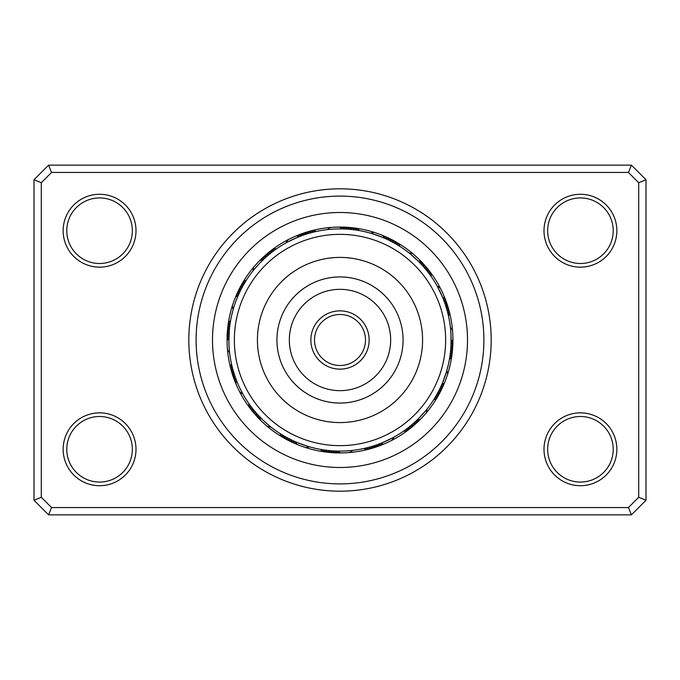 <?xml version="1.0" encoding="UTF-8"?>
<svg xmlns="http://www.w3.org/2000/svg" width="680" height="680" viewBox="0 0 680 680"><rect width="100%" height="100%" fill="white"/><g stroke="black" fill="none" stroke-linecap="round" stroke-linejoin="round"><path stroke-width="1.02" d="M188.819 340A151.181 151.181 0 0 1 340 188.819A151.181 151.181 0 0 1 491.181 340A151.181 151.181 0 0 1 340 491.181A151.181 151.181 0 0 1 188.819 340M483.896 340A143.897 143.897 0 0 0 340 196.103A143.897 143.897 0 0 0 196.103 340A143.897 143.897 0 0 0 340 483.896A143.897 143.897 0 0 0 483.896 340A143.897 143.897 0 0 1 340 483.896A143.897 143.897 0 0 1 196.103 340A143.897 143.897 0 0 1 340 196.103A143.897 143.897 0 0 1 483.896 340M544 449.285A36.431 36.431 0 0 1 580.431 412.853A36.431 36.431 0 0 1 616.854 449.285A36.431 36.431 0 0 1 580.431 485.715A36.431 36.431 0 0 1 544 449.285M613.215 449.285A32.785 32.785 0 0 0 580.431 416.5A32.785 32.785 0 0 0 547.646 449.285A32.785 32.785 0 0 0 580.431 482.069A32.785 32.785 0 0 0 613.215 449.285M63.147 449.285A36.431 36.431 0 0 1 99.569 412.853A36.431 36.431 0 0 1 136 449.285A36.431 36.431 0 0 1 99.569 485.715A36.431 36.431 0 0 1 63.147 449.285M132.353 449.285A32.785 32.785 0 0 0 99.569 416.5A32.785 32.785 0 0 0 66.784 449.285A32.785 32.785 0 0 0 99.569 482.069A32.785 32.785 0 0 0 132.353 449.285M63.147 230.715A36.431 36.431 0 0 1 99.569 194.284A36.431 36.431 0 0 1 136 230.715A36.431 36.431 0 0 1 99.569 267.147A36.431 36.431 0 0 1 63.147 230.715M132.353 230.715A32.785 32.785 0 0 0 99.569 197.931A32.785 32.785 0 0 0 66.784 230.715A32.785 32.785 0 0 0 99.569 263.5A32.785 32.785 0 0 0 132.353 230.715M544 230.715A36.431 36.431 0 0 1 580.431 194.284A36.431 36.431 0 0 1 616.854 230.715A36.431 36.431 0 0 1 580.431 267.147A36.431 36.431 0 0 1 544 230.715M613.215 230.715A32.785 32.785 0 0 0 580.431 197.931A32.785 32.785 0 0 0 547.646 230.715A32.785 32.785 0 0 0 580.431 263.5A32.785 32.785 0 0 0 613.215 230.715M631.431 514.854L48.569 514.854L34 500.285L34 179.715L48.569 165.146L631.431 165.146L646 179.715L646 500.285L631.431 514.854L628.413 507.569L638.715 497.267L638.715 182.733L628.413 172.431L51.586 172.431L41.285 182.733L41.285 497.267L51.586 507.569L628.413 507.569M41.285 182.733L34 179.715M48.569 165.146L51.586 172.431M631.431 165.146L628.413 172.431M41.285 497.267L34 500.285M646 179.715L638.715 182.733M51.586 507.569L48.569 514.854M646 500.285L638.715 497.267M227.069 340A112.931 112.931 0 0 0 340 452.931A112.931 112.931 0 0 0 452.931 340A112.931 112.931 0 0 0 340 227.069A112.931 112.931 0 0 0 227.069 340A112.931 112.931 0 0 1 340 227.069A112.931 112.931 0 0 1 452.931 340M436.925 397.945A11.654 11.654 118.9 0 1 433.576 399.899L434.792 397.962M438.498 391.416L436.041 395.87M434.868 397.834A11.654 11.654 117.6 0 0 438.175 395.802M439.603 389.24L437.24 393.745M436.118 395.734A11.654 11.654 -63.6 0 0 439.373 393.635M440.529 391.442A11.654 11.654 115.1 0 1 437.317 393.609L438.396 391.595M441.635 389.224A11.654 11.654 113.9 0 1 438.473 391.467L439.51 389.427M442.62 382.585L440.572 387.234M444.907 376.592L444.006 379.075M439.577 389.291A11.654 11.654 112.6 0 0 442.688 386.979M443.53 380.324L441.583 385.016M445.689 374.28L443.819 379.576M440.631 387.099A11.654 11.654 -68.6 0 0 443.7 384.719M446.412 371.951L442.544 382.772M446.811 370.6A11.654 11.654 0 0 1 447.559 374.408M441.643 384.872A11.654 11.654 0 0 0 444.652 382.432M409.436 426.734L405.399 429.82M403.529 431.154A11.654 11.654 141.4 0 0 407.379 430.627M411.324 425.195L407.354 428.366M405.518 429.734A11.654 11.654 140.1 0 0 409.351 429.131M413.176 423.606L409.275 426.87M407.473 428.273A11.654 11.654 -41.1 0 0 411.289 427.584M413.194 426.003A11.654 11.654 137.6 0 1 409.394 426.776L411.162 425.323M416.772 420.317L413.015 423.742M411.281 425.229A11.654 11.654 136.4 0 0 415.063 424.371M418.514 418.616L414.834 422.118M422.918 413.95L421.141 415.905M413.134 423.649A11.654 11.654 135.1 0 0 416.891 422.705M420.223 416.874L416.619 420.461M424.524 412.114L420.775 416.296M414.953 422.017A11.654 11.654 -46.1 0 0 418.693 420.997M426.088 410.244L418.37 418.761M426.972 409.148A11.654 11.654 0 0 1 426.207 412.947M416.729 420.359A11.654 11.654 0 0 0 420.452 419.254M367.565 449.514A11.654 11.654 163.9 0 1 363.817 448.528L366.044 448.01M369.962 448.885A11.654 11.654 162.6 0 1 366.188 447.975L368.407 447.414M375.606 445.247L370.762 446.769M368.551 447.372A11.654 11.654 -18.6 0 0 372.342 448.196M374.705 447.465A11.654 11.654 160.1 0 1 370.906 446.726L373.091 446.063M377.06 446.675A11.654 11.654 158.9 0 1 373.235 446.021L375.411 445.315M382.457 442.68L377.714 444.508M388.305 440.054L385.917 441.175M375.555 445.264A11.654 11.654 157.6 0 0 379.389 445.833M381.701 444.95A11.654 11.654 -23.6 0 1 377.859 444.456L380.001 443.658M392.649 437.844L382.262 442.756M393.89 437.163A11.654 11.654 0 0 1 391.723 440.385M380.137 443.606A11.654 11.654 0 0 0 383.996 444.006M320.467 449.378A11.654 11.654 -173.6 0 0 323.561 451.724M322.873 449.777A11.654 11.654 -174.9 0 0 326.017 452.055M325.286 450.126A11.654 11.654 3.9 0 0 328.474 452.336M327.709 450.423A11.654 11.654 -177.4 0 0 330.947 452.565M330.131 450.67A11.654 11.654 -178.6 0 0 333.412 452.736M332.562 450.857A11.654 11.654 -179.9 0 0 335.894 452.854M347.973 450.823L350.175 450.636M335.002 450.993A11.654 11.654 -1.1 0 0 338.368 452.914M350.327 450.627L352.605 450.389A11.654 11.654 0 0 1 349.375 452.54M337.433 451.078A11.654 11.654 0 0 0 340.85 452.923M286.433 437.342L282.038 434.792M280.1 433.576A11.654 11.654 -151.1 0 0 282.055 436.925M282.685 435.183L284.129 436.041M282.166 434.868A11.654 11.654 -152.4 0 0 284.197 438.175M284.784 436.415L286.254 437.24M284.265 436.118A11.654 11.654 26.4 0 0 286.365 439.373M292.952 440.657L288.405 438.396M286.39 437.317A11.654 11.654 -154.9 0 0 288.558 440.529M289.068 438.744L290.572 439.51M288.532 438.473A11.654 11.654 -156.1 0 0 290.776 441.635M297.415 442.62L292.765 440.572M303.407 444.907L300.925 444.006M290.708 439.577A11.654 11.654 -157.4 0 0 293.021 442.688M299.676 443.53L294.984 441.583M305.719 445.689L300.424 443.819M292.901 440.631A11.654 11.654 21.4 0 0 295.281 443.7M308.048 446.412L297.228 442.544M309.4 446.811A11.654 11.654 0 0 1 305.592 447.559M295.128 441.643A11.654 11.654 0 0 0 297.568 444.652M248.846 403.529L249.195 404.022L248.846 403.529A11.654 11.654 -128.6 0 0 249.373 407.379M250.623 406.002L251.634 407.354M250.266 405.518A11.654 11.654 -129.9 0 0 250.869 409.351M256.394 413.176L253.13 409.275M251.727 407.473A11.654 11.654 48.9 0 0 252.416 411.289M253.606 409.861L254.677 411.162M253.224 409.394A11.654 11.654 -132.4 0 0 253.997 413.194M255.153 411.74L256.258 413.015M254.77 411.281A11.654 11.654 -133.6 0 0 255.629 415.063M261.383 418.514L257.881 414.834M266.653 423.453L264.095 421.141M256.351 413.134A11.654 11.654 -134.9 0 0 257.295 416.891M268.498 425.043L263.704 420.775M263.126 420.223L257.983 414.953A11.654 11.654 43.9 0 0 259.003 418.693M260.058 417.163L261.239 418.37M270.385 426.589L270.852 426.972A11.654 11.654 0 0 1 267.053 426.207M259.641 416.729A11.654 11.654 0 0 0 260.746 420.452M231.472 363.817L231.608 364.403L231.472 363.817A11.654 11.654 -106.1 0 0 230.486 367.565M232.025 366.188L232.169 366.775L232.025 366.188A11.654 11.654 -107.4 0 0 231.115 369.962M234.753 375.606L232.628 368.551A11.654 11.654 71.4 0 0 231.803 372.342M233.274 370.906L233.444 371.475L233.274 370.906A11.654 11.654 -109.9 0 0 232.534 374.705M233.979 373.235A11.654 11.654 -111.1 0 0 233.325 377.06M234.931 376.125L235.493 377.714M234.736 375.555A11.654 11.654 -112.4 0 0 234.167 379.389M235.748 378.42L235.543 377.859A11.654 11.654 66.4 0 0 235.05 381.701M236.394 380.137L236.614 380.698L236.394 380.137A11.654 11.654 0 0 0 235.994 383.996M242.837 393.89L242.548 393.363L242.837 393.89A11.654 11.654 0 0 1 239.615 391.723M230.52 321.062L230.274 322.532M230.622 320.467A11.654 11.654 -83.6 0 0 228.276 323.561M230.129 323.476L229.917 324.947M230.223 322.873A11.654 11.654 -84.9 0 0 227.945 326.017M229.789 325.89L229.611 327.369M229.874 325.286A11.654 11.654 93.9 0 0 227.664 328.474M229.508 328.312L229.364 329.791M229.576 327.709A11.654 11.654 -87.4 0 0 227.434 330.947M228.913 341.998L229.007 345.032A111.103 111.103 0 0 0 345.032 450.993A111.103 111.103 0 0 0 450.993 334.968L450.993 344.998A11.654 11.654 -91.1 0 0 452.914 341.632M228.905 341.462L229.33 330.131A11.654 11.654 -88.6 0 0 227.264 333.412M229.143 332.562L229.066 333.803L229.143 332.562A11.654 11.654 -89.9 0 0 227.145 335.894M228.973 335.877L229.007 335.002A11.654 11.654 88.9 0 0 227.086 338.368M229.559 352.172L229.611 352.605A11.654 11.654 0 0 1 227.46 349.375M228.913 338.036L228.922 337.433A11.654 11.654 0 0 0 227.077 340.85M246.1 280.611L245.208 282.038M246.424 280.1A11.654 11.654 -61.1 0 0 243.075 282.055M245.131 282.166L244.817 282.685L245.131 282.166A11.654 11.654 -62.4 0 0 241.825 284.197M243.584 284.784L242.76 286.254M243.882 284.265A11.654 11.654 116.4 0 0 240.626 286.365M242.683 286.39L242.394 286.918L242.683 286.39A11.654 11.654 -64.9 0 0 239.471 288.558M241.527 288.532L241.255 289.068L241.527 288.532A11.654 11.654 -66.1 0 0 238.365 290.776M237.379 297.415L239.428 292.765M234.829 304.173L235.994 300.925M240.423 290.708A11.654 11.654 -67.4 0 0 237.311 293.021M234.311 305.719L234.065 306.484M239.113 293.445L239.369 292.901A11.654 11.654 111.4 0 0 236.3 295.281M238.119 295.673L237.456 297.228M233.189 309.4L233.359 308.822L233.189 309.4A11.654 11.654 0 0 1 232.441 305.592M238.357 295.128A11.654 11.654 0 0 0 235.348 297.568M275.978 249.195L274.601 250.18M276.471 248.846A11.654 11.654 -38.6 0 0 272.62 249.373M268.676 254.804L272.646 251.634M274.482 250.266A11.654 11.654 -39.9 0 0 270.649 250.869M272.051 252.093L270.725 253.13M272.527 251.727A11.654 11.654 138.9 0 0 268.71 252.416M270.139 253.606L268.838 254.677M270.606 253.224A11.654 11.654 -42.4 0 0 266.806 253.997M268.26 255.153L266.985 256.258M268.719 254.77A11.654 11.654 -43.6 0 0 264.936 255.629M261.486 261.383L265.166 257.881M257.082 266.05L258.859 264.095M266.866 256.351A11.654 11.654 -44.9 0 0 263.109 257.295M254.957 268.498L259.225 263.704M259.777 263.126L265.047 257.983A11.654 11.654 133.9 0 0 261.307 259.003M262.837 260.058L261.63 261.239M253.912 269.756L253.028 270.852A11.654 11.654 0 0 1 253.793 267.053M263.271 259.641A11.654 11.654 0 0 0 259.548 260.746M309.043 233.291L313.956 231.99M316.183 231.472A11.654 11.654 -16.1 0 0 312.435 230.486M306.705 233.996L311.593 232.585M313.811 232.025A11.654 11.654 -17.4 0 0 310.037 231.115M304.394 234.753L309.238 233.231M311.449 232.628A11.654 11.654 161.4 0 0 307.657 231.803M302.09 235.56L306.909 233.937M309.094 233.274A11.654 11.654 -19.9 0 0 305.295 232.534M299.812 236.419L304.589 234.685M306.765 233.979A11.654 11.654 -21.1 0 0 302.94 233.325M297.543 237.32L302.286 235.493M291.695 239.947L294.083 238.825M304.445 234.736A11.654 11.654 -22.4 0 0 300.611 234.167M295.298 238.28L301.58 235.748M289.51 241.026L294.576 238.603M302.141 235.543A11.654 11.654 156.4 0 0 298.299 235.05M287.351 242.156L297.738 237.244M286.11 242.837A11.654 11.654 0 0 1 288.277 239.615M299.863 236.394A11.654 11.654 0 0 0 296.004 235.994M359.533 230.622A11.654 11.654 6.4 0 0 356.439 228.276M357.127 230.223A11.654 11.654 5.1 0 0 353.982 227.945M354.714 229.874A11.654 11.654 -176.1 0 0 351.526 227.664M352.291 229.576A11.654 11.654 2.6 0 0 349.052 227.434M349.868 229.33A11.654 11.654 1.4 0 0 346.587 227.264M347.438 229.143A11.654 11.654 0.1 0 0 344.105 227.145M344.998 229.007A11.654 11.654 178.9 0 0 341.632 227.086M329.673 229.373L327.394 229.611A11.654 11.654 0 0 1 330.625 227.46M342.567 228.922A11.654 11.654 0 0 0 339.15 227.077M397.945 243.075A11.654 11.654 28.9 0 1 399.899 246.424L397.962 245.208M391.416 241.502L395.87 243.958M397.834 245.131A11.654 11.654 27.6 0 0 395.802 241.825M389.24 240.397L393.745 242.76M395.734 243.882A11.654 11.654 -153.6 0 0 393.635 240.626M391.442 239.471A11.654 11.654 25.1 0 1 393.609 242.683L391.595 241.604M389.224 238.365A11.654 11.654 23.9 0 1 391.467 241.527L389.427 240.49M382.585 237.379L387.234 239.428M376.592 235.093L379.075 235.994M389.291 240.423A11.654 11.654 22.6 0 0 386.979 237.311M380.324 236.47L385.016 238.417M387.099 239.369A11.654 11.654 -158.6 0 0 384.719 236.3M371.951 233.588L382.772 237.456M370.6 233.189A11.654 11.654 0 0 1 374.408 232.441M384.872 238.357A11.654 11.654 0 0 0 382.432 235.348M430.627 272.62A11.654 11.654 51.4 0 1 431.154 276.471L429.82 274.601M429.131 270.649A11.654 11.654 50.1 0 1 429.734 274.482L428.366 272.646M423.606 266.824L426.87 270.725M428.273 272.527A11.654 11.654 -131.1 0 0 427.584 268.71M426.003 266.806A11.654 11.654 47.6 0 1 426.776 270.606L425.323 268.838M424.371 264.936A11.654 11.654 46.4 0 1 425.229 268.719L423.742 266.985M418.616 261.486L422.118 265.166M413.95 257.082L415.905 258.859M423.649 266.866A11.654 11.654 45.1 0 0 422.705 263.109M416.874 259.777L420.461 263.381M422.017 265.047A11.654 11.654 -136.1 0 0 420.997 261.307M410.244 253.912L418.761 261.63M409.148 253.028A11.654 11.654 0 0 1 412.947 253.793M420.359 263.271A11.654 11.654 0 0 0 419.254 259.548M449.514 312.435A11.654 11.654 73.9 0 1 448.528 316.183L448.01 313.956M448.885 310.037A11.654 11.654 72.6 0 1 447.975 313.811L447.414 311.593M445.247 304.394L446.769 309.238M447.372 311.449A11.654 11.654 -108.6 0 0 448.196 307.657M447.465 305.295A11.654 11.654 70.1 0 1 446.726 309.094L446.063 306.909M446.675 302.94A11.654 11.654 68.9 0 1 446.021 306.765L445.315 304.589M442.68 297.543L444.508 302.286M440.054 291.695L441.175 294.083M445.264 304.445A11.654 11.654 67.6 0 0 445.833 300.611M441.719 295.298L443.658 299.999M438.974 289.51L441.396 294.576M444.456 302.141A11.654 11.654 -113.6 0 0 444.95 298.299M437.844 287.351L442.756 297.738M437.163 286.11A11.654 11.654 0 0 1 440.385 288.277M443.606 299.863A11.654 11.654 0 0 0 444.006 296.004M449.378 359.533A11.654 11.654 96.4 0 0 451.724 356.439M449.777 357.127A11.654 11.654 95.1 0 0 452.055 353.982M450.126 354.714A11.654 11.654 -86.1 0 0 452.336 351.526M450.423 352.291A11.654 11.654 92.6 0 0 452.565 349.052M450.823 347.939L450.67 349.868A11.654 11.654 91.4 0 0 452.736 346.587M450.857 347.438A11.654 11.654 90.1 0 0 452.854 344.105M450.763 331.271L450.636 329.825M450.993 344.998L451.035 343.969M450.627 329.673L450.389 327.394A11.654 11.654 0 0 1 452.54 330.625M451.078 342.567A11.654 11.654 0 0 0 452.923 339.15M440.802 386.741L440.181 388.042M439.739 388.96L438.863 390.711M441.796 384.514L441.21 385.832M440.785 386.767L439.952 388.526M443.649 380.035L442.927 381.846M413.423 423.385L412.335 424.337M411.561 424.991L410.057 426.241M413.406 423.402L411.927 424.677M417.01 420.087L415.964 421.082M418.736 418.396L417.35 419.764M380.502 443.462L379.159 443.981M378.199 444.337L376.363 444.992M384.982 441.592L383.188 442.365M291.057 439.748L289.765 439.101M288.856 438.634L287.139 437.725M297.729 442.748L296.395 442.195M295.46 441.787L293.675 440.988M299.965 443.649L298.154 442.927M259.913 417.01L258.918 415.964M258.23 415.216L256.921 413.772M263.356 420.435L261.953 419.075M236.538 380.502L236.019 379.159M235.662 378.199L235.008 376.363M229.611 352.605L229.389 350.514M450.993 334.968A111.103 111.103 0 0 0 334.968 229.007A111.103 111.103 0 0 0 229.007 345.032M441.592 295.018L442.365 296.811M443.462 299.498L443.981 300.841M444.337 301.801L444.992 303.637M411.043 254.566L416.296 259.225M416.644 259.565L418.047 260.925M420.087 262.99L421.082 264.036M421.77 264.784L423.079 266.228M372.938 233.886L379.576 236.181M380.035 236.351L381.846 237.074M384.514 238.204L385.832 238.791M386.767 239.215L388.526 240.049M386.741 239.199L388.042 239.819M388.96 240.261L390.711 241.136M295.018 238.408L296.811 237.634M294.993 238.417L296.319 237.838M298.571 236.903L299.064 236.708M299.523 236.529L301.342 235.832M299.498 236.538L300.841 236.019M303.135 235.186L303.637 235.008M305.439 234.404L305.949 234.243M306.416 234.09L308.278 233.52M253.028 270.852L253.41 270.385M259.565 263.356L260.925 261.953M264.767 258.247L265.829 257.278M266.594 256.598L268.073 255.323M236.351 299.965L237.074 298.154M341.836 310.913A29.146 29.146 0 0 1 369.087 341.836A29.146 29.146 0 0 1 338.164 369.087A29.146 29.146 0 0 1 310.913 338.164A29.146 29.146 0 0 1 341.836 310.913A29.146 29.146 0 0 0 310.913 338.164A29.146 29.146 0 0 0 338.164 369.087M333.336 445.434A105.647 105.647 0 0 0 445.434 346.664A105.647 105.647 0 0 0 346.664 234.566A105.647 105.647 0 0 0 234.566 333.336A105.647 105.647 0 0 0 333.336 445.434M345.21 257.584A82.586 82.586 0 0 0 257.584 334.789A82.586 82.586 0 0 0 334.789 422.416A82.586 82.586 0 0 0 422.416 345.21A82.586 82.586 0 0 0 345.21 257.584M467.5 340A127.5 127.5 0 0 1 340 467.5A127.5 127.5 0 0 1 212.5 340A127.5 127.5 0 0 1 340 212.5A127.5 127.5 0 0 1 467.5 340M338.394 365.449A25.5 25.5 0 0 0 365.449 341.606A25.5 25.5 0 0 0 341.606 314.551A25.5 25.5 0 0 0 314.551 338.394A25.5 25.5 0 0 0 338.394 365.449M343.978 277.066A63.061 63.061 0 0 0 277.066 336.022A63.061 63.061 0 0 0 336.022 402.934A63.061 63.061 0 0 0 402.934 343.978A63.061 63.061 0 0 0 343.978 277.066M343.196 289.433A50.669 50.669 0 0 0 289.433 336.804A50.669 50.669 0 0 0 336.804 390.567A50.669 50.669 0 0 0 390.567 343.196A50.669 50.669 0 0 0 343.196 289.433"/></g></svg>
